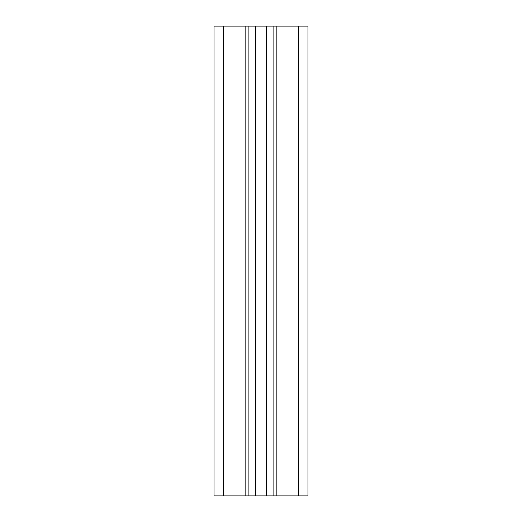 <?xml version="1.0" encoding="UTF-8"?>
<svg xmlns="http://www.w3.org/2000/svg" width="522" height="522" viewBox="0 0 522 522"><rect width="100%" height="100%" fill="white"/><g stroke="black" fill="none" stroke-linecap="round" stroke-linejoin="round"><path stroke-width="0.78" d="M223.416 26.1L307.98 26.1L307.98 495.9L214.02 495.9L214.02 26.1L223.416 26.1L223.416 495.9M248.903 26.1L248.903 495.9M273.097 26.1L273.097 495.9L273.097 26.1M245.144 26.1L245.144 495.9M255.669 26.1L255.669 495.9M266.331 26.1L266.331 495.9M276.856 26.1L276.856 495.9M298.584 26.1L298.584 495.9"/></g></svg>
